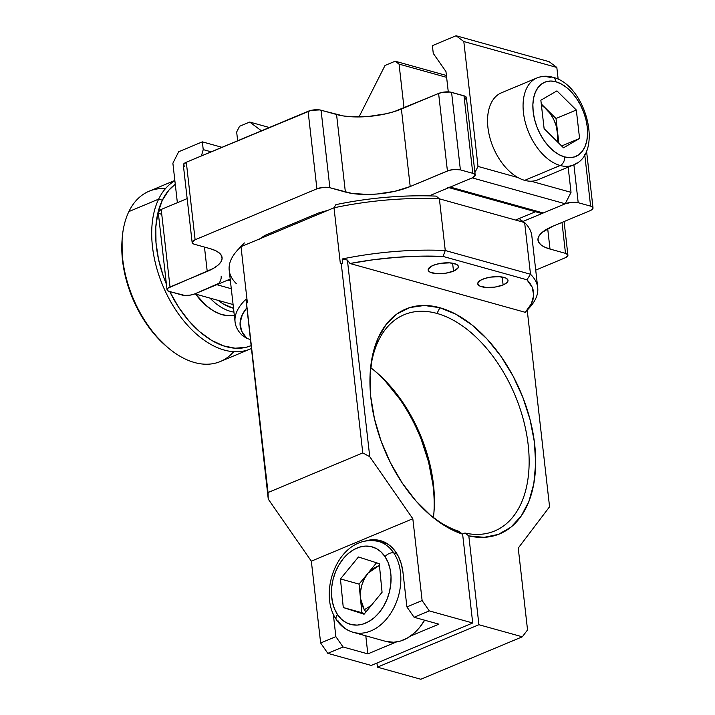 <?xml version="1.0" encoding="UTF-8"?>
<svg xmlns="http://www.w3.org/2000/svg" width="715" height="715" viewBox="0 0 715 715"><rect width="100%" height="100%" fill="white"/><g stroke="black" fill="none" stroke-linecap="round" stroke-linejoin="round"><path stroke-width="1.07" d="M227.871 280.066L230.391 280.763L227.871 280.066M515.56 220.05L535.437 211.738L515.56 220.05M475.198 175.112L466.386 97.589A9.232 3.164 173.5 0 0 463.981 95.801L472.794 173.325A9.232 3.164 -6.5 0 1 475.198 175.112A9.232 3.164 -6.5 0 1 472.222 177.883L429.152 195.892L472.222 177.883L565.234 203.784A9.232 3.164 -6.5 0 1 578.203 202.685L590.608 206.135L584.745 154.574L590.608 206.135L592.467 207.01L592.753 208.834L590.045 210.693L552.829 226.253L590.045 210.693A9.232 3.164 -6.5 0 0 593.012 207.922A9.232 3.164 -6.5 0 0 590.608 206.135L578.203 202.685L573.895 164.736L578.203 202.685L571.839 202.291L565.234 203.784L472.222 177.883L450.236 187.071L472.222 177.883L475.189 175.372L474.644 174.201L472.794 173.325L463.981 95.801L451.576 92.342L460.389 169.866L472.794 173.325L460.389 169.866L451.576 92.342A9.232 3.164 173.5 0 0 438.608 93.442L447.42 170.974A9.232 3.164 -6.5 0 1 460.389 169.866L454.025 169.473L448.859 170.456L410.204 186.535L401.392 109.011L438.608 93.442L447.42 170.974L410.204 186.535A46.144 15.837 -6.5 0 1 345.372 192.04L336.559 114.516A46.144 15.837 173.5 0 0 401.392 109.011L410.204 186.535L394.903 191.289L377.207 194.006L368.296 194.462L352.075 193.461L329.874 187.723L321.062 110.199L336.559 114.516L345.372 192.04L329.874 187.723L321.062 110.199A9.232 3.164 173.5 0 0 308.094 111.308L316.906 188.832A9.232 3.164 -6.5 0 1 329.874 187.723L323.502 187.33L316.906 188.832L308.094 111.308L186.302 162.234L195.115 239.757L316.906 188.832L195.115 239.757L186.302 162.234A9.232 3.164 173.5 0 0 183.335 165.004L192.147 242.528A9.232 3.164 -6.5 0 1 195.115 239.757L192.147 242.269L192.692 243.44L194.552 244.316A9.232 3.164 -6.5 0 1 192.147 242.528M167.042 289.745A9.232 3.164 -6.5 0 0 169.455 291.532L184.738 295.429L190.011 295.17L194.82 293.883L233.09 304.545L194.82 293.883L230.194 279.091L194.82 293.883A9.232 3.164 -6.5 0 1 181.851 294.991L168.374 291.139L167.051 289.486L167.9 288.19L213.231 268.491L217.816 265.345L220.801 262.101L222.07 258.884L221.578 255.818L219.344 253.012L215.456 250.59L210.058 248.632L194.552 244.316L210.058 248.632A46.144 15.837 -6.5 0 1 222.079 257.57A46.144 15.837 -6.5 0 1 207.225 271.414L204.463 247.077L207.225 271.414L170.018 286.974L161.206 209.45L187.151 198.6L161.206 209.45A9.232 3.164 173.5 0 0 158.23 212.221L167.042 289.745A9.232 3.164 -6.5 0 1 170.018 286.974L161.206 209.45L158.238 211.962M328.087 210.264L318.729 212.909L264.604 235.539L258.499 239.731M464.616 99.769L466.377 97.848L465.054 96.185L450.236 92.065L443.416 92.164L438.608 93.442L394.197 111.603L386.091 113.765L368.395 116.482L351.002 116.751L343.263 115.928L319.721 109.922L311.15 110.351L186.302 162.234L183.335 164.736L184.658 166.398M159.561 213.615L160.643 214.008M404.029 107.911L399.05 64.109L446.625 77.354L399.05 64.109L395.172 61.213L446.41 75.486L395.172 61.213L385.028 65.458L358.993 116.938L385.028 65.458L395.172 61.213L399.05 64.109L404.029 107.911M261.44 130.809L249.705 122.051L269.332 127.511L249.705 122.051L239.561 126.287L236.665 132.016L237.657 140.757L236.665 132.016L239.561 126.287L249.705 122.051L261.44 130.809M448.904 187.634L540.656 213.186A6.927 4.96 -74.4 0 0 543.248 212.981L565.234 203.784L571.026 192.344L568.157 167.14L571.026 192.344L531.057 181.208L571.026 192.344L565.234 203.784L522.987 221.453L565.234 203.784L543.248 212.981L540.576 213.168M550.005 249.043A46.144 15.837 -6.5 0 1 537.975 240.106A46.144 15.837 -6.5 0 1 552.829 226.253L542.238 232.33L539.262 235.575L537.984 238.792L538.475 241.858L540.71 244.655L544.607 247.086L550.005 249.043L547.69 228.702L550.005 249.043L565.502 253.36L550.005 249.043M561.99 222.428L565.502 253.36A9.232 3.164 -6.5 0 1 567.907 255.148A9.232 3.164 -6.5 0 1 564.939 257.909L535.723 270.136L564.939 257.909L567.656 256.05L567.808 254.79L565.502 253.36L561.99 222.428M474.903 172.574L478.013 166.434L517.982 177.57L478.013 166.434L463.812 41.533L556.824 67.442L558.174 79.32L556.824 67.442L463.812 41.533L456.072 35.75L549.084 61.66L556.824 67.442L549.084 61.66L456.072 35.75L463.812 41.533L478.013 166.434L474.903 172.574M432.387 45.653L433.272 53.419L445.963 71.554L448.278 91.877L445.963 71.554L433.272 53.419L432.387 45.653L456.072 35.75L432.387 45.653M448.233 187.393L450.236 187.071L543.248 212.981L450.236 187.071A6.927 4.96 105.6 0 1 447.644 187.285M172.878 163.199L177.365 202.694L172.878 163.199L178.661 151.759L172.878 163.199M202.345 141.856L221.972 147.317L202.345 141.856L178.661 151.759L202.345 141.856L203.23 149.623L211.175 151.83L203.23 149.623L202.345 141.856M201.433 155.906L203.23 149.623L201.433 155.906M221.15 276.106A6.927 4.96 105.6 0 1 216.806 284.686L194.82 293.883L218.692 283.39M216.806 284.686L231.294 288.726L216.806 284.686M233.689 351.7A92.298 56.038 -112.7 0 1 168.168 347.83A92.298 56.038 -112.7 0 1 122.229 237.97A92.298 56.038 -112.7 0 1 128.879 211.577L158.65 199.128L162.35 200.227A89.527 54.358 -112.7 0 1 175.264 184.238L168.829 190.208L162.35 200.227L157.961 212.659L155.816 227.03L156.004 242.787L158.524 259.322L163.261 276.008L166.416 284.186A89.527 54.358 -112.7 0 1 162.35 200.227L158.65 199.128A92.298 56.038 67.3 0 0 173.513 306.458A92.298 56.038 67.3 0 0 251.144 348.616A92.298 56.038 -112.7 0 1 250.089 349.081A92.298 56.038 -112.7 0 1 173.021 305.663A92.298 56.038 -112.7 0 1 158.65 199.128L128.879 211.577A92.298 56.038 67.3 0 0 143.25 318.112A92.298 56.038 67.3 0 0 220.318 361.531L250.089 349.081M250.822 345.765A89.527 54.358 -112.7 0 1 169.777 291.622L178.625 307.253L188.662 320.624L199.762 331.778L211.497 340.295L223.438 345.846L235.11 348.214L246.058 347.311L250.822 345.765M122.229 237.97L122.077 239.972A89.527 54.358 67.3 0 0 166.64 346.534A89.527 54.358 67.3 0 0 167.399 347.168M234.788 315.181L228.014 315.735L220.792 314.269L213.41 310.837L206.143 305.573L195.651 294.115A55.377 33.623 67.3 0 0 234.314 315.288M233.948 312.106A55.377 33.623 -112.7 0 1 209.978 298.11A55.377 33.623 67.3 0 0 233.948 312.106M233.51 308.254A52.606 31.943 -112.7 0 1 218.272 300.416L223.715 304.206L233.51 308.254M166.711 346.587L154.824 334.772L144.796 321.401L136.225 306.333L129.433 290.147L124.696 273.47L122.176 256.935L122.086 239.847M174.835 180.457L149.095 191.227A92.298 56.038 67.3 0 0 128.879 211.577A92.298 56.038 -112.7 0 1 165.487 188.608M158.65 199.128A92.298 56.038 -112.7 0 1 174.871 180.761A92.298 56.038 67.3 0 0 158.65 199.128M436.99 313.447A117.215 71.169 67.3 0 0 370.218 372.417A117.215 71.169 -112.7 0 1 404.198 314.698A117.215 71.169 -112.7 0 1 436.99 313.447L439.877 307.727L436.99 313.447A117.215 71.169 -112.7 0 1 523.46 420.009A117.215 71.169 -112.7 0 1 494.646 530.986A117.215 71.169 -112.7 0 1 464.947 533.015A117.215 71.169 67.3 0 0 527.911 442.621A117.215 71.169 67.3 0 0 436.99 313.447M429.688 514.639A117.215 71.169 67.3 0 0 458.744 531.29L462.623 534.185A121.836 73.976 -112.7 0 1 430.975 515.738A121.836 73.976 -112.7 0 1 370.334 370.728A121.836 73.976 -112.7 0 1 439.877 307.727A121.836 73.976 -112.7 0 1 534.4 442.067A121.836 73.976 -112.7 0 1 468.817 535.91L464.947 533.015L462.453 534.06L464.947 533.015L468.817 535.91L484.189 537.331L498.391 534.391L510.868 527.223L521.181 516.087L528.921 501.394L533.81 483.706L535.651 463.678L534.4 442.067L530.074 419.687L522.853 397.361L513.013 375.947L500.902 356.24L486.995 338.973L471.802 324.798L455.902 314.251L439.877 307.727L424.344 305.466L409.874 307.548L397.022 313.912L386.252 324.306L377.985 338.338L372.524 355.489L370.066 375.116L370.719 396.476L374.454 418.776L381.122 441.182L390.488 462.837L402.179 482.938L415.773 500.741L430.761 515.56L446.571 526.848L462.623 534.185L472.713 622.988L429.304 610.905L422.127 600.564L406.906 606.928L414.083 617.268L429.304 610.905L422.127 600.564L406.906 606.928L414.083 617.268L438.885 624.177L410.499 636.046L438.885 624.177L414.083 617.268L429.304 610.905L472.713 622.988L462.623 534.185L458.744 531.29A117.215 71.169 -112.7 0 1 429.688 514.639M503.11 284.936A15.229 5.228 -6.5 0 1 487.049 287.519A15.229 5.228 -6.5 0 1 477.745 283.81A15.229 5.228 -6.5 0 1 482.643 279.243A15.229 5.228 -6.5 0 1 498.704 276.651A15.229 5.228 -6.5 0 1 508.007 280.369A15.229 5.228 -6.5 0 1 503.11 284.936L502.207 277.018L503.11 284.936L506.604 282.934L508.007 280.798L507.847 279.788L505.827 278.064L499.276 276.687L490.57 277.125L485.02 278.385L480.668 280.209L477.745 283.372L478.648 285.312L479.935 286.116L486.477 287.493L495.182 287.055L503.11 284.936M453.507 271.119A15.229 5.228 -6.5 0 1 437.446 273.702A15.229 5.228 -6.5 0 1 428.142 269.993A15.229 5.228 -6.5 0 1 433.04 265.426A15.229 5.228 -6.5 0 1 449.1 262.834A15.229 5.228 -6.5 0 1 458.404 266.552A15.229 5.228 -6.5 0 1 453.507 271.119L452.604 263.2L453.507 271.119L457.984 268.045L458.235 265.971L456.215 264.246L449.672 262.87L440.967 263.308L435.417 264.568L431.056 266.391L428.142 269.555L428.303 270.574L430.323 272.299L436.874 273.675L445.579 273.237L453.507 271.119M246.443 303.535L268.259 499.124L268.045 492.537L268.259 499.124L311.338 561.168L320.642 643L327.819 653.34L343.039 646.977L335.862 636.636L320.642 643L327.819 653.34L343.039 646.977L367.841 653.885L396.226 642.016L367.841 653.885L365.794 635.823L367.841 653.885L343.039 646.977L335.862 636.636L320.642 643L311.338 561.168L268.259 499.124L245.951 299.228A152.295 52.258 173.5 0 0 242.278 335.398L246.836 338.481L250.098 339.384L246.836 338.481L241.554 330.982L240.061 322.921L242.403 314.502L246.55 308.183A147.674 50.676 -6.5 0 0 246.836 338.481L242.278 335.398A152.295 52.258 -6.5 0 1 235.074 322.027A152.295 52.258 -6.5 0 1 245.951 299.228L246.443 303.535L247.363 302.677L241 246.684L244.351 242.93A147.674 50.676 173.5 0 0 241.348 245.969L237.505 250.187A152.295 52.258 -6.5 0 1 241 246.684L334.012 207.788A152.295 52.258 -6.5 0 1 439.385 198.833L436.195 196.125A147.674 50.676 173.5 0 0 335.88 204.651L334.012 207.788L340.376 263.781L341.234 263.424L362.773 452.926L268.045 492.537L246.505 303.035L268.045 492.537L362.773 452.926L369.744 456.679L412.823 518.732L422.127 600.564L412.823 518.732L311.338 561.168L412.823 518.732L369.744 456.679L362.773 452.926L341.234 263.424L342.673 263.299L342.181 258.991L347.401 260.072L349.993 263.504L373.337 259.751L397.048 257.275L420.483 256.158L443.05 256.426L526.928 279.788L530.503 274.256L445.257 250.509L443.05 256.426L526.928 279.788A147.674 50.676 -6.5 0 1 525.561 311.999A147.674 50.676 -6.5 0 1 525.266 312.321L349.993 263.504A147.674 50.676 -6.5 0 1 443.05 256.426L445.257 250.509A152.295 52.258 173.5 0 0 342.181 258.991L347.401 260.072L369.744 456.679L347.401 260.072L349.993 263.504L525.266 312.321L531.37 303.759L533.703 295.34L532.21 287.278L526.928 279.788L530.503 274.256L524.631 222.571L439.385 198.833A152.295 52.258 173.5 0 0 334.012 207.788L340.376 263.781M236.406 283.712A152.295 52.258 -6.5 0 1 237.505 250.187M522.245 221.909A147.674 50.676 173.5 0 0 520.073 219.487L524.631 222.571L530.503 274.256A152.295 52.258 -6.5 0 1 537.707 287.627A152.295 52.258 -6.5 0 1 527.366 309.899M549.567 506.765L527.223 310.176L549.567 506.765L518.241 548.092L549.567 506.765M525.561 311.999L529.404 307.781A152.295 52.258 173.5 0 0 530.503 274.256L445.257 250.509L439.385 198.833L445.257 250.509A152.295 52.258 -6.5 0 0 342.181 258.991L342.673 263.299M365.401 540.996A48.459 34.731 105.6 0 1 380.469 540.647A48.459 34.731 105.6 0 1 402.983 572.474L406.906 606.928L402.983 572.474L401.303 563.938L398.318 556.297L394.144 549.853L388.951 544.848L382.927 541.47L376.313 539.861L369.351 540.075L365.401 540.996M335.862 636.636L333.297 614.069L335.862 636.636M537.707 287.627L531.835 235.941A152.295 52.258 173.5 0 0 524.631 222.571M247.363 302.677L241 246.684A152.295 52.258 173.5 0 0 229.202 270.342L235.074 322.027M527.545 629.924L518.241 548.092L527.545 629.924L522.316 636.806L420.831 679.25L522.316 636.806L478.916 624.722L377.422 667.158L420.831 679.25L377.422 667.158L376.957 663.037L377.422 667.158L478.916 624.722L468.817 535.91L478.916 624.722L522.316 636.806L527.545 629.924M327.819 653.34L371.219 665.433L472.713 622.988L371.219 665.433L327.819 653.34M385.51 381.417L399.417 398.675M421.367 439.805L428.589 462.122L432.906 484.511M433.379 517.553A117.215 71.169 67.3 0 0 370.736 367.751A117.215 71.169 -112.7 0 1 375.697 371.711A117.215 71.169 -112.7 0 1 434.041 511.234A117.215 71.169 -112.7 0 1 433.379 517.553M433.907 512.878A121.836 73.976 67.3 0 0 374.428 370.656M357.974 633.15A47.163 33.802 -74.4 0 0 395.216 605.024A47.163 33.802 -74.4 0 0 393.751 552.945L396.95 553.839L393.751 552.945A47.163 33.802 105.6 0 1 393.804 607.991A47.163 33.802 105.6 0 1 353.264 632.328C346.319 630.29 340.706 626.09 336.407 619.708C316.87 591.957 339.285 532.854 378.575 541.461A47.163 33.802 105.6 0 1 393.751 552.945A6.927 4.111 146.2 0 0 385.019 556.636A40.246 28.841 105.6 0 1 379.272 612.496A40.246 28.841 105.6 0 1 337.516 614.56A6.927 4.111 146.2 0 0 336.381 619.664A6.927 4.111 -33.8 0 1 337.516 614.56A40.246 28.841 105.6 0 1 343.254 558.701A40.246 28.841 105.6 0 1 385.019 556.636A6.927 4.111 -33.8 0 1 393.751 552.945A47.163 33.802 -74.4 0 0 373.856 540.638M364.284 609.779L371.326 605.373L364.284 609.779L361.763 604.568L360.467 598.41L361.879 612.719L364.596 613.595L343.272 607.536L364.078 614.212L382.069 592.279L379.254 563.661L358.447 556.985L340.456 578.927L359.064 584.101L368.055 573.135L379.424 565.351L372.488 568.818L368.055 573.135L376.537 562.785L359.064 584.101L340.456 578.927L343.272 607.536L364.078 614.212L382.069 592.279L379.254 563.661L358.447 556.985L340.456 578.927L343.272 607.536L361.879 612.719L360.467 598.41C359.788 588.954 362.317 580.526 368.055 573.135L364.427 578.65L361.844 584.995L360.494 591.734L360.467 598.41L359.064 584.101L360.467 598.41L364.284 609.779L365.964 611.924L364.284 609.779M338.079 620.843A47.163 33.802 105.6 0 0 353.264 632.328L385.814 641.4A47.163 33.802 -74.4 0 0 424.63 620.209L419.571 627.493L413.735 633.508L407.318 638.084L400.552 641.033L393.706 642.258L385.716 641.364M337.516 614.56L334.459 608.76L332.43 602.066L331.51 594.737L331.733 587.06L333.092 579.32L335.541 571.83L338.973 564.868L343.254 558.701L348.241 553.562L353.719 549.656L359.484 547.136L365.329 546.099L371.014 546.573L376.322 548.539L381.05 551.944L385.019 556.636L388.075 562.437L390.104 569.131L391.016 576.46L390.792 584.137L389.434 591.877L386.994 599.367L383.562 606.329L379.272 612.496L374.294 617.635L368.815 621.541L363.041 624.061L357.205 625.107L351.521 624.624L346.212 622.658L341.484 619.253L337.516 614.56M557.646 132.731L557.387 141.776L557.646 132.731L556.011 118.493L546.332 108.939C552.588 115.428 556.359 123.355 557.646 132.731L558.853 143.223L556.315 126.18L553.857 119.745L550.452 113.864L541.282 103.952L556.011 118.493L576.317 110.012L556.949 90.885L540.853 100.216L544.124 128.682L563.492 147.799L579.579 138.469L576.317 110.012L556.011 118.493L557.646 132.731M541.416 105.069L546.332 108.939L541.416 105.069M564.537 156.916A40.246 24.435 -112.7 0 1 533.193 111.88A40.246 24.435 -112.7 0 1 555.904 81.769A6.927 4.969 -74.6 0 0 552.731 77.238A6.927 4.969 105.4 0 1 555.904 81.769A40.246 24.435 -112.7 0 1 587.247 126.805A40.246 24.435 -112.7 0 1 564.537 156.916A6.927 4.969 105.4 0 1 560.202 165.496A6.927 4.969 -74.6 0 0 564.537 156.916L559.184 154.735L553.866 151.196L548.789 146.441L544.16 140.632L540.147 134.009L536.902 126.823L534.552 119.351L533.193 111.88L532.872 104.694L533.596 98.071L535.347 92.271L538.055 87.498L541.613 83.959L545.885 81.778L550.711 81.036L555.904 81.769L561.257 83.95L566.575 87.489L571.643 92.253L576.281 98.053L580.294 104.676L583.538 111.862L585.889 119.334L587.247 126.805L587.569 133.991L586.845 140.614L585.093 146.423L582.385 151.187L578.828 154.726L574.547 156.907L569.73 157.649L564.537 156.916M533.569 79.83A47.163 28.636 67.3 0 0 526.231 125.661A47.163 28.636 67.3 0 0 560.202 165.496A47.163 28.636 -112.7 0 1 525.364 122.649A47.163 28.636 -112.7 0 1 536.947 77.953A47.163 28.636 -112.7 0 1 550.085 77.434A6.927 4.969 105.4 0 1 552.731 77.238M573.341 164.977C604.22 153.948 586.112 84.665 552.668 77.22C547.181 75.701 541.943 75.942 536.947 77.953L501.43 92.807A47.163 28.636 67.3 0 0 489.838 137.503A47.163 28.636 67.3 0 0 524.685 180.35L560.202 165.496L524.685 180.35A47.163 28.636 67.3 0 0 537.823 179.831L573.341 164.977A47.163 28.636 -112.7 0 1 560.202 165.496A47.163 28.636 67.3 0 0 576.719 163.1M561.641 145.967L579.579 138.469L561.641 145.967M579.579 138.469L576.317 110.012L556.949 90.885L540.853 100.216L544.124 128.682L563.492 147.799L579.579 138.469M564.09 221.543L567.907 255.148M586.532 150.91L593.012 207.922M168.168 347.83L166.64 346.534M378.575 541.461L387.798 544.026"/></g></svg>
